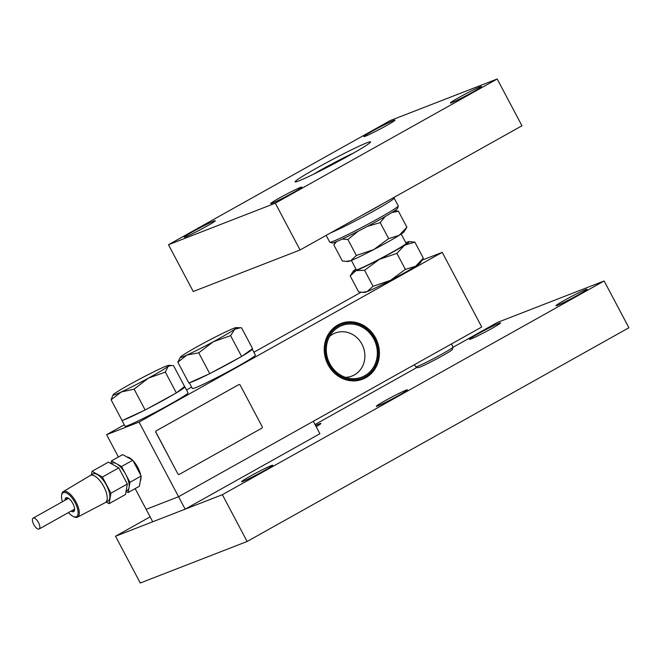 <?xml version="1.0" encoding="UTF-8"?>
<svg xmlns="http://www.w3.org/2000/svg" width="662" height="662" viewBox="0 0 662 662"><rect width="100%" height="100%" fill="white"/><g stroke="black" fill="none" stroke-linecap="round" stroke-linejoin="round"><path stroke-width="0.99" d="M478.245 333.747A17.617 0.919 -27.9 0 0 469.432 339.366A17.617 0.919 -27.9 0 0 491.758 328.501A17.617 0.919 -27.9 0 0 500.571 322.882A17.617 0.919 -27.9 0 0 478.245 333.747M564.752 300.126A17.617 0.919 -27.9 0 0 555.939 305.745A17.617 0.919 -27.9 0 0 578.265 294.871A17.617 0.919 -27.9 0 0 587.086 289.253A17.617 0.919 -27.9 0 0 564.752 300.126M385.094 400.709A17.617 0.919 -27.9 0 0 376.281 406.319A17.617 0.919 -27.9 0 0 398.607 395.454A17.617 0.919 -27.9 0 0 407.428 389.835A17.617 0.919 -27.9 0 0 385.094 400.709M250.352 476.135A17.617 0.919 -27.9 0 0 241.539 481.754A17.617 0.919 -27.9 0 0 263.865 470.889A17.617 0.919 -27.9 0 0 272.678 465.27A17.617 0.919 -27.9 0 0 250.352 476.135M150.117 516.865L115.519 536.237L140.286 583.007L247.125 541.483L628.9 327.756L604.133 280.978L497.294 322.502L453.007 347.302M115.519 536.237L222.358 494.704L247.125 541.483M222.358 494.704L604.133 280.978M417.226 367.327L315.038 424.541M316.196 426.725A17.617 0.919 -27.9 0 0 320.913 423.457A17.617 0.919 -27.9 0 0 315.559 425.525M316.444 168.231A42.716 2.234 -27.9 0 0 295.078 181.843A42.716 2.234 -27.9 0 0 349.213 155.496A42.716 2.234 -27.9 0 0 370.579 141.875A42.716 2.234 -27.9 0 0 316.444 168.231M192.99 231.592A17.617 0.919 -27.9 0 0 184.177 237.211A17.617 0.919 -27.9 0 0 206.503 226.338A17.617 0.919 -27.9 0 0 215.315 220.719A17.617 0.919 -27.9 0 0 192.99 231.592M459.155 97.388A17.617 0.919 -27.9 0 0 450.342 103.007A17.617 0.919 -27.9 0 0 472.668 92.134A17.617 0.919 -27.9 0 0 481.481 86.515A17.617 0.919 -27.9 0 0 459.155 97.388M279.496 197.963A17.617 0.919 -27.9 0 0 270.684 203.582A17.617 0.919 -27.9 0 0 293.009 192.708A17.617 0.919 -27.9 0 0 301.822 187.089A17.617 0.919 -27.9 0 0 279.496 197.963M372.648 131.01A17.617 0.919 -27.9 0 0 363.835 136.629A17.617 0.919 -27.9 0 0 386.161 125.755A17.617 0.919 -27.9 0 0 394.974 120.136A17.617 0.919 -27.9 0 0 372.648 131.01M168.471 244.733L193.238 291.512L300.076 249.979L521.954 125.763L497.187 78.993L390.348 120.517L168.471 244.733L275.309 203.201L300.076 249.979M275.309 203.201L497.187 78.993M453.065 347.111L452.312 349.544A19.339 1.01 152.1 0 1 442.638 355.651A19.339 1.01 152.1 0 1 418.169 367.617L415.736 366.872A21.143 1.109 -27.9 0 0 442.481 353.789A21.143 1.109 -27.9 0 0 453.065 347.111A21.143 1.109 -27.9 0 0 453.056 347.053L451.426 343.967M351.373 260.431L356.288 269.715A28.193 1.473 -27.9 0 0 392.02 252.321A28.193 1.473 -27.9 0 0 406.12 243.326L401.205 234.05M414.52 364.63L415.686 366.839A21.143 1.109 -27.9 0 0 415.736 366.872M421.967 260.224L442.224 252.354L481.746 326.995L178.575 496.723L313.316 421.289L319.903 433.734L185.161 509.161L178.575 496.723L146.128 509.335L178.575 496.723L139.053 422.083L106.607 434.686L118.432 457.012M185.161 509.161L152.723 521.772L135.164 488.614M342.544 159.178A21.143 1.109 -27.9 0 0 337.488 161.702A21.143 1.109 -27.9 0 0 323.238 169.364M388.098 241.837A31.718 1.655 152.1 0 1 373.84 249.549L388.66 238.61L399.103 235.399L406.898 227.198L403.919 231.923A31.718 1.655 -27.9 0 1 399.103 235.399A31.718 1.655 152.1 0 1 388.098 241.837M367.518 226.338L380.187 222.614L385.16 216.557M335.766 241.911L333.855 244.948L342.32 260.944L346.011 261.407L350.67 260.712L356.371 255.482L373.84 249.549A31.718 1.655 152.1 0 1 350.67 260.712A31.718 1.655 152.1 0 1 348.088 261.482L346.011 261.407M342.204 239.09L347.898 239.487L356.371 255.482M333.979 244.75L336.561 241.589M380.187 222.614L388.66 238.61M347.898 239.487L358.109 231.261M391.813 212.568L398.433 211.203L406.898 227.198M398.433 211.203L394.651 210.731M355.933 269.045A31.718 1.655 -27.9 0 0 353.218 271.172A31.718 1.655 -27.9 0 0 356.073 270.609A31.718 1.655 -27.9 0 0 379.417 259.339A31.718 1.655 -27.9 0 0 393.642 251.634A31.718 1.655 -27.9 0 0 404.54 245.246L414.842 242.11L423.308 258.106L420.304 262.872A31.718 1.655 -27.9 0 1 415.662 266.24A31.718 1.655 152.1 0 1 404.763 272.628A31.718 1.655 152.1 0 1 390.53 280.332L405.359 269.376L415.662 266.24L423.25 258.197M362.246 292.356L367.187 291.603A31.718 1.655 152.1 0 1 364.472 292.43L358.68 291.925L350.215 275.93L356.073 270.609L364.58 270.295L379.417 259.339L396.894 253.38L404.54 245.246A31.718 1.655 -27.9 0 0 409.05 241.605A31.718 1.655 -27.9 0 0 406.327 242.433A31.718 1.655 -27.9 0 0 405.765 242.656M367.187 291.603L373.045 286.29L390.53 280.332A31.718 1.655 152.1 0 1 367.187 291.603M364.58 270.295L373.045 286.29M350.215 275.93L353.218 271.172M396.894 253.38L405.359 269.376M414.842 242.11L409.05 241.605M393.278 197.806L394.039 198.037A38.768 2.027 152.1 0 1 394.138 198.103L398.251 205.882A38.768 2.027 152.1 0 1 398.259 205.998L397.523 208.373A37.006 1.936 152.1 0 1 379.012 220.057A37.006 1.936 152.1 0 1 332.208 242.954L329.833 242.226A38.768 2.027 152.1 0 1 329.734 242.16L326.151 235.382M398.259 205.998A38.768 2.027 152.1 0 1 378.863 218.245A38.768 2.027 152.1 0 1 329.833 242.226M394.138 198.103A38.768 2.027 152.1 0 1 374.742 210.466A38.768 2.027 152.1 0 1 330.669 232.858M382.694 203.731A37.006 1.936 152.1 0 1 373.244 209.175A37.006 1.936 152.1 0 1 361.99 215.315M168.851 365.316L173.56 365.681L184.582 386.5L176.373 392.93L145.144 409.985L122.122 420.602L111.1 399.774L113.02 394.875A31.718 1.655 152.1 0 1 113.881 394.064A31.718 1.655 152.1 0 1 133.6 382.322A31.718 1.655 -27.9 0 1 160.725 368.486A31.718 1.655 152.1 0 1 168.851 365.316A31.718 1.655 152.1 0 1 168.131 366.392L165.343 372.102L148.404 378.134L134.113 389.157L121.287 391.962L111.1 399.774M171.566 365.407L168.131 366.392A31.718 1.655 152.1 0 1 148.404 378.134A31.718 1.655 152.1 0 1 121.287 391.962A31.718 1.655 152.1 0 1 113.02 394.875M176.373 392.93L165.343 372.102M145.144 409.985L134.113 389.157M236.218 327.599L241.564 327.814L252.594 348.642L241.622 356.47L209.755 373.666L188.86 383.033L177.83 362.205L180.395 357.157A31.718 1.655 152.1 0 1 181.992 355.792A31.718 1.655 -27.9 0 1 203.416 343.28A31.718 1.655 152.1 0 1 229.797 329.999A31.718 1.655 152.1 0 1 236.218 327.599A31.718 1.655 152.1 0 1 234.753 329.229L230.591 335.642L213.338 341.741L198.724 352.838L186.957 355.022L177.83 362.205M209.755 373.666L198.724 352.838M240.529 327.748L234.753 329.229A31.718 1.655 152.1 0 1 213.338 341.741A31.718 1.655 152.1 0 1 186.957 355.022A31.718 1.655 152.1 0 1 180.395 357.157M241.622 356.47L230.591 335.642M323.495 169.232A21.143 1.109 152.1 0 1 344.174 158.284M189.357 382.81L192.369 388.495A35.665 1.862 -27.9 0 0 224.757 373.459A35.665 1.862 -27.9 0 0 255.408 355.122L252.247 349.147A35.665 1.862 -27.9 0 0 251.99 349.064M190.002 382.52A35.665 1.862 -27.9 0 0 208.613 374.179M211.492 372.723A35.665 1.862 -27.9 0 0 239.876 357.406M242.218 356.04A35.665 1.862 -27.9 0 0 252.247 349.147M121.849 420.089A35.665 1.862 -27.9 0 0 121.833 420.246L125.002 426.212A35.665 1.862 -27.9 0 0 157.391 411.176A35.665 1.862 -27.9 0 0 188.033 392.839L184.872 386.865A35.665 1.862 -27.9 0 0 184.135 386.856M123.38 420.022A35.665 1.862 -27.9 0 0 143.886 410.564M146.848 409.05A35.665 1.862 -27.9 0 0 174.66 393.865M176.82 392.583A35.665 1.862 -27.9 0 0 184.872 386.865M38.512 522.641A6.206 2.532 -119.2 0 0 33.1 518.156A6.206 2.532 -119.2 0 0 33.754 524.494A6.206 2.532 -119.2 0 0 39.157 528.979A6.206 2.532 -119.2 0 0 38.512 522.641M68.492 512.562A13.712 5.594 -119.2 0 0 73.424 516.55A13.712 5.594 -119.2 0 0 75.079 502.665A13.712 5.594 -119.2 0 0 66.804 493.157A13.712 5.594 -119.2 0 0 61.607 495.441A13.712 5.594 -119.2 0 0 62.427 501.738M61.607 495.441L61.748 494.464A14.605 5.958 60.8 0 1 63.295 491.626A14.605 5.958 60.8 0 1 76.089 502.152A14.605 5.958 60.8 0 1 77.562 517.113A14.605 5.958 60.8 0 1 74.334 516.948L73.424 516.55M72.324 510.41A7.05 2.88 -119.2 0 0 73.929 510.485A7.05 2.88 -119.2 0 0 74.583 509.641M71.107 511.097A7.894 3.219 -119.2 0 0 74.525 510.162A7.894 3.219 -119.2 0 0 72.845 503.534A7.894 3.219 -119.2 0 0 67.623 497.841A7.894 3.219 -119.2 0 0 65.05 500.273M63.295 491.626L90.247 475.498A15.507 6.33 60.8 0 1 90.313 475.465A15.507 6.33 60.8 0 1 103.835 486.678A15.507 6.33 60.8 0 1 105.465 502.524A15.507 6.33 60.8 0 1 105.399 502.557L77.562 517.113M105.465 502.524L108.096 501.051A15.507 6.33 -119.2 0 0 106.466 485.205A15.507 6.33 -119.2 0 0 92.945 473.992L90.313 475.465M102.387 477.045L110.943 493.207L127.336 484.021L118.779 467.86L108.419 462.142L92.026 471.327L102.387 477.045L118.779 467.86M91.373 474.869L92.026 471.327M126.144 490.947L127.377 490.252A15.507 6.33 -119.2 0 0 129.057 487.422L129.934 482.308L125.755 474.414A15.507 6.33 -119.2 0 0 116.504 463.714A15.507 6.33 -119.2 0 0 112.234 463.193L111.282 463.723M140.667 475.076A14.15 5.776 -119.2 0 0 137.853 467.546A14.15 5.776 -119.2 0 0 133.087 460.777M132.226 459.908A14.15 5.776 -119.2 0 0 126.939 456.995M126.07 491.361L128.171 492.528L129.057 487.422A15.507 6.33 -119.2 0 0 125.755 474.414L121.568 466.511L111.439 460.918L110.984 463.557M140.294 481.059A14.15 5.776 -119.2 0 0 140.956 477.228M128.171 492.528L139.401 486.239L141.163 476.028L132.797 460.222L122.669 454.637L111.439 460.918M121.568 466.511L132.797 460.222M129.934 482.308L141.163 476.028M110.943 493.207L109.139 503.65L125.532 494.464L127.336 484.021M109.139 503.65L106.234 502.094M68.103 498.072A7.05 2.88 -119.2 0 0 67.044 498.18A7.05 2.88 -119.2 0 0 66.266 499.587M329.808 363.67A27.63 25.181 68.8 0 0 349.602 378.366A27.63 25.181 68.8 0 0 373.393 367.36A27.63 25.181 68.8 0 0 373.831 339.027A27.63 25.181 68.8 0 0 331.943 332.92A27.63 25.181 68.8 0 0 329.808 363.67M345.531 377.348A23.071 21.027 68.8 0 0 361.982 344.257A23.071 21.027 68.8 0 0 329.618 336.42M341.402 324.546A28.756 26.207 68.8 0 0 328.915 364.174A28.756 26.207 68.8 0 0 362.238 378.151A28.756 26.207 68.8 0 0 374.725 338.522A28.756 26.207 68.8 0 0 341.402 324.546L340.318 324.968A28.756 26.207 68.8 0 0 324.289 347.459M328.013 364.679A29.881 27.233 68.8 0 0 362.644 379.202A29.881 27.233 68.8 0 0 375.627 338.025A29.881 27.233 68.8 0 0 340.996 323.495A29.881 27.233 68.8 0 0 328.013 364.679M362.106 379.409A29.881 27.233 68.8 0 0 378.275 355.66M361.005 292.273L253.885 352.242M191.624 387.096L186.51 389.959M124.257 424.814L106.607 434.686M442.224 252.354L139.053 422.083M368.42 330.305A29.881 27.233 68.8 0 0 340.458 323.71M334.144 372.814A28.756 26.207 68.8 0 0 361.154 378.573L362.238 378.151M177.97 473.835A1.125 1.026 68.8 0 0 179.394 474.331L261.813 428.19A1.125 1.026 68.8 0 0 262.185 426.692L240.182 385.135A1.125 1.026 68.8 0 0 238.759 384.647L156.34 430.788A1.125 1.026 68.8 0 0 155.967 432.286L177.863 473.876A1.125 1.026 68.8 0 0 179.22 474.406M238.825 384.614A1.125 1.026 68.8 0 0 238.651 384.688L156.232 430.83A1.125 1.026 68.8 0 0 155.86 432.327L177.863 473.876M313.846 174.056A31.718 1.655 152.1 0 1 353.582 153.021M353.88 152.848L313.548 174.205M33.1 518.156L68.525 498.321M39.157 528.979L74.583 509.144"/></g></svg>
